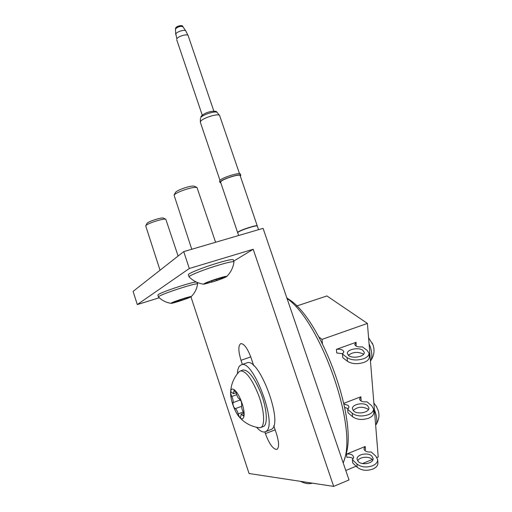 <?xml version="1.0" encoding="UTF-8"?>
<svg xmlns="http://www.w3.org/2000/svg" width="512" height="512" viewBox="0 0 512 512"><rect width="100%" height="100%" fill="white"/><g stroke="black" fill="none" stroke-linecap="round" stroke-linejoin="round"><path stroke-width="0.77" d="M237.728 232.768L238.221 232.134C241.056 229.933 257.402 224.749 257.318 226.067L240.141 175.578C240.006 173.632 223.667 178.637 221.05 181.44L220.621 182.266L237.626 232.57L238.125 231.955C240.973 229.747 257.37 224.55 257.293 225.875M220.826 182.874L219.968 182.49L220.422 181.606C223.206 178.618 240.653 173.274 240.794 175.354L240.358 176.211M219.968 182.49L219.533 181.203L219.987 180.314C222.765 177.312 240.205 171.968 240.352 174.067L240.794 175.354M176.41 27.309L179.366 25.741M219.968 180.333L200.358 122.317L200.691 121.235C202.925 117.914 218.259 113.197 219.578 115.424L239.494 173.67M233.715 261.126L253.203 249.261L189.306 268.499L137.312 304.57L159.283 297.766M197.306 283.29L198.118 282.797M137.312 304.57L133.082 291.398L183.731 251.61L189.306 268.499M190.938 296.851L249.056 473.51L333.67 486.4L349.018 479.949L263.078 228.346L183.731 251.61M273.786 425.747L276.467 433.766C279.155 442.611 279.264 447.84 276.794 449.453C273.056 449.248 269.261 443.968 265.408 433.606L264.851 431.93M242.387 364.442L241.011 360.301C238.208 350.97 238.144 345.408 240.826 343.603C244.147 343.648 247.571 348.397 251.091 357.85L253.722 365.728M333.67 486.4L253.203 249.261M286.835 297.907L289.549 299.802C321.574 320.045 358.726 421.69 345.453 455.93L344.166 460.25M343.238 463.04L344.032 460.698C357.6 425.805 320.122 321.197 287.027 298.464M312.365 483.155C308.845 484.186 304.902 483.584 300.544 481.357M347.091 357.613C351.52 360.32 357.011 360.704 363.558 358.752C367.213 357.312 369.03 355.488 369.018 353.274L369.312 356.928C369.331 359.155 367.52 360.992 363.872 362.438C357.331 364.39 351.853 364 347.43 361.274L347.091 357.613L342.445 354.035L343.866 351.846L342.957 350.406C341.35 349.331 339.155 348.986 336.378 349.37L336.73 352.966L342.861 353.728M344 404L348.115 405.363L349.018 406.944L347.661 409.299L352.224 413.248C356.563 416.262 361.914 416.762 368.275 414.746C371.821 413.248 373.574 411.296 373.536 408.89L371.654 405.664L366.97 401.811C362.752 402.195 360.282 401.261 359.546 399.002L360.838 396.774L343.846 403.302M348.333 408.698L344.704 407.437M364.73 450.458L365.453 449.722L365.178 446.496L346.547 454.099L346.861 457.344C349.491 456.979 351.584 457.453 353.133 458.752L353.229 458.848M346.547 454.099C349.184 453.741 351.277 454.208 352.826 455.501L353.715 457.197L352.41 459.686L356.896 463.962C361.158 467.226 366.387 467.827 372.57 465.766C376.019 464.211 377.715 462.157 377.664 459.59L375.802 456.128L371.194 451.955C367.085 452.307 364.666 451.277 363.93 448.858L365.178 446.496M348.634 355.539C352.659 359.014 364.979 356.55 364.243 352.429L362.906 350.355C358.758 346.95 346.662 349.421 347.373 353.542L348.634 355.539M363.565 354.278L363.213 353.99C357.754 351.494 352.8 351.936 348.365 355.315M367.558 405.626L368.877 407.898C369.632 412.384 357.658 414.861 353.702 411.027L352.454 408.838C351.718 404.358 363.482 401.869 367.558 405.626M368.416 409.632L367.846 409.069C362.24 406.221 357.363 406.714 353.216 410.541M371.802 456.032L373.107 458.47C373.882 463.264 362.214 465.747 358.323 461.613L357.088 459.258C356.333 454.47 367.795 451.968 371.802 456.032M372.781 460.109L372.077 459.302C368.704 455.898 359.277 456.941 357.702 460.89M318.886 336.986L322.003 339.392L322.445 343.667M376.986 457.542L378.227 457.024L367.418 323.43L326.931 295.949L296.627 306.022M360.563 400.666L361.139 400.166L360.838 396.774M356.109 346.099L356.096 342.304L336.378 349.37M372.275 459.494L362.528 463.546M356.115 466.208L345.792 470.502M367.418 323.43L322.003 339.392M369.018 353.274L367.11 350.33L362.336 346.848C358.003 347.264 355.475 346.438 354.746 344.371L356.096 342.304M347.43 361.274L342.79 357.67L342.445 354.035M373.536 408.89L373.818 412.352C373.856 414.771 372.109 416.73 368.57 418.234C362.221 420.25 356.877 419.744 352.544 416.717L347.981 412.736L347.661 409.299M377.664 459.59L377.926 462.88C377.984 465.453 376.288 467.52 372.851 469.075C366.675 471.142 361.459 470.534 357.203 467.251L352.723 462.957L352.41 459.686M373.165 345.331L372.237 342.963M368.576 337.741L372.979 344.781C374.944 350.374 374.106 355.814 370.464 361.094C372.41 357.99 372.288 353.069 370.112 346.317L369.05 343.642M237.715 412.346L238.202 413.901C238.918 416.288 239.693 417.562 240.512 417.722L241.184 414.163L243.712 416.16C244.218 415.763 244.134 414.566 243.462 412.563L242.989 411.462C241.69 408.589 241.28 406.49 241.773 405.171L241.357 401.658L239.469 398.963C238.336 398.541 237.318 396.794 236.416 393.728L236.058 392.576C235.354 390.829 234.714 389.952 234.131 389.958L233.434 393.677L231.066 391.84C230.49 392.518 230.726 394.067 231.77 396.486L232.403 397.946C233.184 400.218 233.376 401.786 232.979 402.637C232.819 405.146 233.568 407.162 235.213 408.685C236 408.89 236.832 410.106 237.715 412.346M233.338 406.074C231.558 401.126 230.643 396.851 230.611 393.254C230.413 384.851 237.178 389.818 241.421 401.626C246.234 414.125 244.205 423.725 238.637 416.218C236.691 413.702 234.925 410.317 233.338 406.074M230.611 393.062C230.79 384.986 233.619 377.875 239.098 371.738L240.39 370.938C245.811 370.739 251.814 378.656 258.406 394.688C264.486 410.49 265.338 426.547 260.416 427.635L258.848 427.706C250.906 426.445 244.346 422.829 239.174 416.864M260.685 427.526L263.059 426.624C268.019 425.523 267.206 409.478 261.12 393.696C254.522 377.69 248.486 369.792 243.034 370.01L242.758 370.106M178.099 256.038L165.818 219.258C164.019 218.106 147.565 223.315 145.862 225.581L147.078 223.264C148.486 221.382 161.926 217.133 163.43 218.086L163.507 218.125M174.618 302.31L185.082 299.142L190.47 296.979L187.61 297.645L188.544 297.139L181.005 299.456L171.75 302.925L174.618 302.31M171.341 303.014C173.779 301.434 193.21 295.251 191.142 296.71L190.861 296.896C188.589 298.304 172.576 303.552 171.194 303.334L171.341 303.014M171.091 303.322C166.202 302.618 162.003 300.512 158.509 297.005L158.97 296.403C162.918 293.421 198.118 282.131 197.542 284.006L197.549 284.07C196.826 288.979 194.701 293.178 191.187 296.666M196.301 282.029C192.429 281.773 161.773 291.878 158.368 294.541L157.862 295.11L158.464 296.96M145.69 225.805L160.032 270.227M215.597 242.266L196.998 187.507C195.36 187.053 191.872 187.61 186.541 189.178C179.68 191.398 175.52 193.382 174.061 195.136L175.469 192.442C176.672 190.989 180.077 189.357 185.69 187.546C190.048 186.266 192.909 185.811 194.266 186.189L194.381 186.246M210.317 281.357L205.734 283.014L207.411 282.752L204.915 283.942L214.01 281.466L224.474 277.542L222.899 277.792L225.498 276.55L210.317 281.357M216.422 278.97C223.526 276.723 226.931 275.923 226.637 276.557C225.018 277.6 220.787 279.258 213.952 281.523L203.808 284.205C203.341 283.699 207.539 281.952 216.422 278.97M203.808 284.205C198.125 283.437 193.235 281.024 189.152 276.954L189.088 276.883C188.211 276.013 200.659 270.81 213.914 266.579C225.984 262.79 232.666 261.216 233.965 261.862L233.978 261.952C233.158 267.654 230.714 272.525 226.637 276.557M233.261 259.782L233.248 259.744C231.942 259.072 225.261 260.621 213.19 264.403C199.936 268.627 187.501 273.856 188.384 274.758L189.075 276.851M174.061 195.136L191.763 249.254M265.382 431.75L271.494 429.312C283.898 423.379 258.848 356.608 246.867 362.874L246.534 362.989M256.544 427.296C259.885 431.002 262.72 432.525 265.056 431.872L265.926 431.443C278.112 425.6 253.088 358.611 241.331 364.813L239.731 365.811C238.342 367.309 237.562 369.952 237.382 373.741M374.4 409.766L375.181 411.814C377.222 418.118 377.382 422.618 375.661 425.312C378.963 420.237 379.782 415.245 378.125 410.33L376.077 405.818M188.173 35.693C187.725 33.504 178.067 36.179 176.838 38.835L175.846 33.894C176.87 31.635 184.896 29.261 185.798 30.95L188.173 35.693L213.856 111.162M175.405 29.325L175.706 27.987C175.936 26.381 182.893 24.32 182.899 26.707C180.474 25.952 178.016 26.675 175.52 28.883L175.686 34.477M200.768 117.536C202.707 114.611 215.994 110.534 217.165 112.493C216.8 111.187 214.554 110.886 210.432 111.584C206.253 112.608 203.187 114.138 201.235 116.16L200.768 117.536M250.765 356.902L241.011 360.301M275.155 429.856L265.408 433.606M352.544 416.717L352.224 413.248M357.203 467.251L356.896 463.962M243.251 412.026L238.202 413.901M240.499 399.891L232.979 402.637M235.309 391.002L233.83 391.533M244.019 414.803L242.637 415.315M236.691 394.701L231.77 396.486M241.542 406.355L235.213 408.685M176.832 301.005L177.075 301.741M180.954 299.462L181.274 300.422M216.045 279.136L216.506 280.506M207.584 282.221L207.878 283.117M211.571 280.928L211.923 281.99M220.762 277.958L221.056 278.842M238.656 235.507L237.638 232.589M258.547 229.677L257.318 226.067M182.899 26.707L185.798 30.95M217.165 112.493L219.578 115.424M200.442 118.266L200.314 122.074M202.246 115.142L176.704 39.693M287.462 298.317L286.848 297.939M240.39 370.938L243.034 370.01M243.693 413.235L241.184 414.163M236.102 392.717L233.434 393.677M163.43 218.086L165.818 219.258M197.542 284.006L196.992 282.342M184.864 298.272L185.126 299.066M174.579 301.856L174.701 302.234M194.266 186.189L196.998 187.507M233.965 261.862L233.248 259.744M207.27 282.33L207.411 282.752M222.739 277.306L222.899 277.792M246.867 362.874L241.331 364.813M376.8 407.085L373.85 402.918"/></g></svg>
